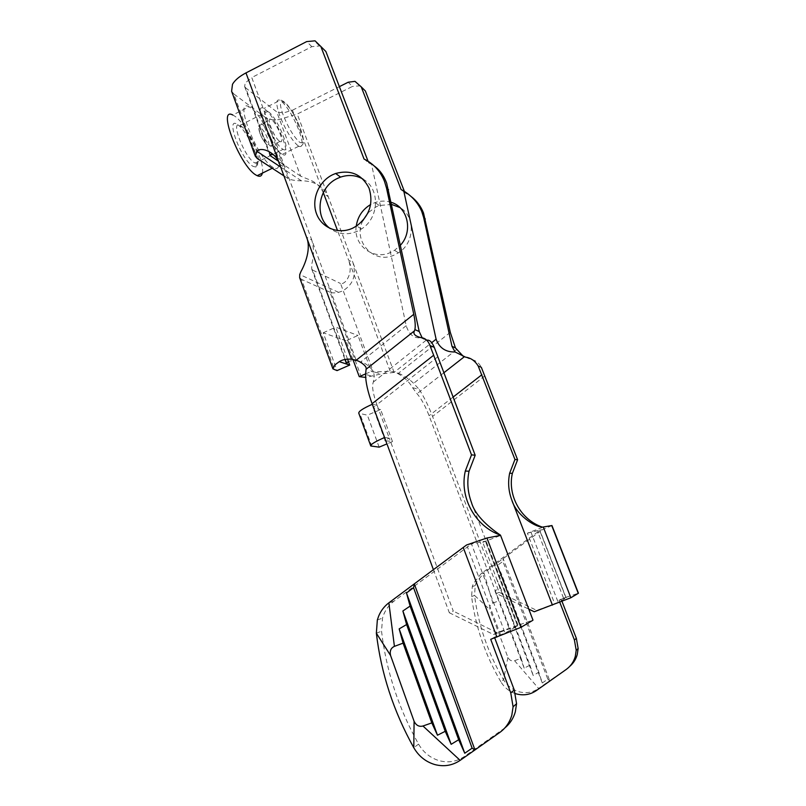 <?xml version="1.0" encoding="UTF-8"?>
<svg xmlns="http://www.w3.org/2000/svg" width="806" height="806" viewBox="0 0 806 806"><rect width="100%" height="100%" fill="white"/><g stroke="black" fill="none" stroke-linecap="round" stroke-linejoin="round"><path stroke-width="0.6" stroke-dasharray="4.03 3.02" d="M356.222 226.244C353.179 245.427 373.631 260.963 391.031 252.238L394.547 250.303L400.532 245.105M391.283 202.346C385.983 200.613 380.593 200.674 375.133 202.518L370.689 204.512M362.771 220.713C352.323 241.457 374.397 265.184 394.96 254.716L398.436 252.802C414.808 243.029 415.684 216.411 400.008 207.605M391.746 204.462L379.193 205.5L376.533 206.578L368.07 212.754M363.012 179.103C380.331 188.493 379.455 218.053 361.42 228.995L357.612 231.121C347.658 235.352 338.51 234.506 330.198 228.572M361.41 377.228L330.007 292.175C331.901 293.052 334.772 293.112 338.611 292.356L342.641 290.956C353.139 284.689 356.574 275.219 352.927 262.534L328.223 196.664C323.216 186.196 314.38 180.917 301.726 180.816L301.353 180.786C295.147 180.715 290.714 179.96 288.054 178.539L283.924 175.859M288.054 178.539L265.527 117.545C268.418 119.56 272.902 120.245 278.987 119.61L297.243 114.049L352.464 86.423L348.192 82.232M270.151 154.42L245.689 87.884L276.76 111.903L300.638 176.161L308.053 179.174C315.73 181.884 320.939 186.7 323.69 193.621L328.223 196.664L297.243 114.049M323.287 192.563L292.447 110.2L283.38 112.961L276.76 111.903M245.689 87.884L244.661 86.605L245.145 83.078L251.764 77.547L356.373 360.756L363.385 362.629C370.7 366.549 374.316 371.284 374.236 376.855L365.561 374.407M346.771 362.831L312.688 270.111L311.731 269.083L311.741 264.116C314.018 256.177 314.028 248.137 311.761 239.987L306.512 237.115M352.907 359.456L346.016 340.757L357.965 335.457L371.314 371.405L373.42 372.019L390.185 371.193L394.436 372.11L431.804 342.6M390.185 371.193L348.605 260.157C351.376 267.965 350.519 274.917 346.016 281.032C343.789 283.249 341.966 284.075 340.535 283.51L373.42 372.019M450.302 332.354L398.365 373.329L394.144 372.422L381.026 373.944L365.622 377.42M542.488 527.386L527.386 533.189L554.709 603.795L536.746 610.384L499.186 592.35L432.57 416.44C428.832 406.617 424.399 397.64 419.271 389.53L412.511 387.636C409.095 381.581 403.836 376.694 396.713 372.956L394.436 372.11M398.365 373.329L400.622 374.165C406.365 377.258 410.687 380.311 413.619 383.324L419.271 389.53M515.417 693.613C509.211 691.477 504.365 687.548 500.879 681.805L503.559 679.78C507.377 686.007 512.727 690.057 519.598 691.921C526.509 693.533 532.847 692.384 538.62 688.485L536.282 690.621M500.879 681.805C485.202 654.935 475.439 626.524 471.591 596.561L472.296 586.607L473.283 583.705L481.071 573.701L537.783 531.889L563.716 598.606L559.032 600.329L559.807 602.334M481.071 573.701L483.922 572.804L476.205 582.708L475.228 585.579L474.533 595.433L471.591 596.561M504.868 727.919L464.337 756.532C456.76 761.64 448.448 763.03 439.391 760.723C430.434 758.073 423.482 752.542 418.556 744.119C398.537 708.273 386.195 670.642 381.54 631.209L382.507 618.131L383.817 614.323C386.044 608.983 389.409 604.631 393.892 601.246L471.48 543.979L466.614 544.957M325.886 51.524L320.163 45.922L311.851 46.657L251.764 77.547M365.37 90.987L360.101 85.819L352.464 86.423M262.353 173.139C265.305 162.52 246.596 123.792 234.677 116.104L232.803 115.006L249.014 106.775C233.357 97.445 256.993 158.238 272.549 167.064L273.546 167.648C288.85 176.323 266.867 118.855 250.827 107.913L249.014 106.775M282.382 148.909L283.077 149.342C292.377 154.974 278.402 118.754 268.72 112.014L267.723 111.359C258.283 105.465 272.891 142.984 282.382 148.909M254.424 162.721L257.023 163.427C262.696 162.631 251.472 134.773 242.415 127.086L239.976 125.353C230.022 119.782 244.419 157.12 254.424 162.721M237.82 124.759L239.392 126.018C249.669 134.723 262.303 166.107 255.895 167.084L252.943 166.308C240.742 159.457 224.531 114.654 237.82 124.759M279.511 141.171L279.954 141.443C285.384 144.758 277.173 123.499 271.562 119.671L271.007 119.318C265.527 115.923 273.959 137.614 279.511 141.171M281.526 153.865C270.05 146.863 252.359 101.435 263.814 108.548L265.073 109.364C276.821 117.565 293.585 161.099 282.332 154.359L281.526 153.865M412.511 387.636L417.055 393.721C421.276 398.648 425.286 405.972 429.084 415.705L496.325 593.518L528.776 609.124M374.286 166.046L371.546 164.353L406.194 325.705C409.196 335.054 414.475 338.994 422.032 337.523L426.112 340.283L420.541 337.543M371.546 164.353L368.664 162.832L368.05 161.22M364.03 159.014L368.664 162.832M379.142 447.149L367.375 415.171L358.781 413.246M385.802 440.781L392.492 441.587L386.951 443.894M392.492 441.587L380.623 409.549L367.375 415.171M384.593 437.517L389.258 438.111L377.097 405.277C374.347 406.496 373.007 407.383 373.097 407.937L380.623 409.549M433.406 569.651L449.325 612.751L453.294 611.129L389.258 438.111L385.53 440.056M437.527 357.028L376.886 404.703L377.097 405.277L372.312 404.28M265.527 117.545L233.821 93.959L257.436 158.631M231.604 91.259L233.821 93.959M292.447 110.2L339.386 86.645M404.39 191.375L404.904 192.705L410.959 196.372M449.325 612.751L493.524 634.534L517.623 625.869L505.1 633.123L494.451 637.183L494.713 637.868M514.782 626.776L482.764 542.327L485.464 541.158L471.48 543.979L505.1 633.123M482.764 542.327L500.586 535.436M493.524 634.534L496.97 632.609L532.968 620.086M496.97 632.609L453.294 611.129M494.451 637.183L490.713 639.319M347.749 362.005C349.572 360.846 352.454 360.423 356.373 360.756M299.651 277.717L301.525 279.37L334.601 369.954M406.194 325.705L360.977 361.733M376.886 404.703C372.906 393.469 371.727 385.913 373.349 382.024L374.236 376.855M554.709 603.795L558.205 602.394L566.084 597.84L563.716 598.606M527.386 533.189L539.738 530.157L537.783 531.889M551.959 525.562L542.498 529.602L540.07 531.416L565.772 597.427L578.436 593.196M452.932 397.207L429.084 415.705M484.88 375.888L432.57 416.44M494.944 590.848L524.162 668.144L529.935 665.212L500.506 587.624L494.944 590.848L499.317 600.672L521.129 658.331L514.571 660.678C511.719 661.464 509.503 660.366 507.921 657.384L490.008 609.749C489.252 606.525 490.199 604.309 492.849 603.079L483.922 572.804L540.07 531.416M566.084 597.84L539.738 530.157L542.498 529.602M542.287 682.984L547.798 679.156L502.904 561.399L497.554 565.288L542.287 682.984L538.821 672.154L501.705 574.537L496.284 578.184L500.506 587.624M497.554 565.288L501.705 574.537M521.129 658.331L524.162 668.144M529.935 665.212L533.209 675.599L538.821 672.154M496.284 578.184L533.209 675.599M492.849 603.079L499.317 600.672M566.165 669.494L549.702 680.647L503.156 558.618L502.904 561.399M514.571 660.678L538.62 688.485L549.702 680.647L547.798 679.156M507.921 657.384L503.559 679.78C488.013 653.182 478.341 625.063 474.533 595.433L490.008 609.749M568.2 667.57L569.731 666.381M559.032 600.329L561.127 599.13L562.034 601.467M565.772 597.427L561.127 599.13M499.186 592.35L496.325 593.518M394.144 372.422L352.927 262.534L348.605 260.157L337.543 230.617M465.606 357.179L470.261 359.204C475.278 360.01 478.966 362.71 481.323 367.314M536.746 610.384L534.267 611.764M365.571 373.903L371.314 371.405M347.527 359.144L335.759 327.165L357.965 335.457M346.016 340.757L323.206 332.787L337.039 370.609M323.206 332.787L335.759 327.165M330.007 292.175L301.525 279.37M279.611 164.142L285.102 167.819C282.412 161.371 278.594 157.059 273.637 154.903M300.638 176.161L278.251 161.089M312.688 270.111L340.535 283.51M401.096 189.571L404.904 192.705M374.941 372.16L381.026 373.944M460.155 760.36L464.337 756.532M376.352 633.204L381.54 631.209M297.988 145.745L298.764 146.259C303.177 147.901 303.268 142.682 299.036 130.602C293.575 116.981 287.671 107.168 281.344 101.143L280.125 100.307C275.793 98.604 275.692 103.783 279.833 115.822C285.626 130.139 291.671 140.123 297.988 145.745M300.396 128.658C304.325 140.073 304.023 144.556 299.489 142.118C293.888 137.02 288.508 128.124 283.359 115.429C273.425 89.214 291.631 104.196 300.396 128.658M271.048 138.431C273.033 144.244 272.902 146.783 270.665 146.057L270.212 145.785C267.038 143.095 264.096 138.36 261.366 131.559C259.401 125.756 259.532 123.227 261.749 123.973L262.313 124.315C265.486 127.096 268.398 131.801 271.048 138.431M260.086 133.544C263.894 144.224 271.733 149.584 267.622 138.844C263.945 128.426 255.986 122.673 260.086 133.544M443.632 372.946L417.055 393.721M371.878 446.413L359.929 413.841M385.288 440.278L373.41 408.098M311.851 46.657L306.673 41.59M517.543 625.919L485.363 541.169M500.566 634.957L467.309 546.579M517.966 624.942L471.45 502.46M393.892 601.246L388.865 602.828M503.347 729.067L499.69 732.523M418.556 744.119L413.79 747.726M426.112 340.283L373.349 382.024M530.892 531.95L558.205 602.394M456.539 349.653L413.619 383.324M379.193 205.5L375.133 202.518M398.436 252.802L394.547 250.303M361.42 228.995L356.685 225.942M244.661 86.605L269.798 155.014M311.731 269.083L344.948 359.466M472.296 586.607L475.228 585.579M377.349 619.945L382.507 618.131M282.332 154.359L298.764 146.259C303.429 145.997 305.615 143.267 300.557 128.859C295.349 115.439 288.266 105.314 285.878 103.289C283.037 100.841 281.123 99.853 280.125 100.307L263.814 108.548M255.159 163.124L283.077 149.342M242.415 127.086L239.392 126.018M257.023 163.427L255.895 167.084M279.954 141.443L270.665 146.057C267.955 145.674 266.615 145.201 266.675 144.627C266.715 145.483 261.184 137.675 259.885 133.302C257.698 121.565 258.797 127.388 261.749 123.973L271.007 119.318M239.976 125.353L267.723 111.359M272.267 168.273L273.546 167.648M385.147 440.57L373.097 407.937M359.194 85.557L354.983 81.356M319.176 45.64L314.078 40.552M485.464 541.158L517.623 625.869M566.124 597.81L539.788 530.167M338.611 292.356L299.731 274.534M255.139 155.77L255.341 156.304M301.353 180.786L280.679 167.064"/><path stroke-width="1.21" d="M410.959 196.372C416.631 200.654 420.813 206.195 423.523 212.986L450.302 332.354L455.44 347.89L463.41 356.464M421.78 211.575L423.674 217.66L451.985 346.338L455.047 351.97C445.637 352.202 439.33 347.95 436.106 339.205L403.766 190.982C412.239 196.301 418.233 203.162 421.78 211.575M400.532 245.105C413.256 231.443 407.927 207.243 391.283 202.346M400.008 207.605L391.746 204.462M332.697 174.711L335.639 173.481C350.781 169.482 361.924 174.368 369.047 188.141C373.672 203.253 369.551 215.857 356.685 225.942L352.847 228.098C338.661 234.848 321.685 228.017 316.516 213.751C311.136 199.576 318.662 181.38 332.697 174.711M330.198 228.572C313.685 216.905 318.199 186.831 337.664 178.328L340.575 177.108C348.524 174.449 356.01 175.114 363.012 179.103M532.968 620.086L500.486 535.154C497.302 532.957 475.983 518.973 471.45 502.46C467.661 492.244 466.855 481.837 469.042 471.218L465.304 471.036L471.51 454.856L429.971 345.542C428.057 340.475 424.913 337.815 420.541 337.543C414.828 335.961 412.813 333.714 414.486 330.833L414.889 329.583C415.584 326.168 415.201 321.08 413.77 314.3L386.507 188.07L384.512 181.41C380.402 171.174 373.571 163.709 364.03 159.014L320.848 46.486L315.065 40.834L306.673 41.59L245.971 72.903C239.422 76.358 234.939 80.137 232.501 84.257L231.604 91.259L255.139 155.77M283.924 175.859L257.436 158.631L255.341 156.304L256.913 151.024C261.91 146.47 275.944 152.465 279.611 164.142L306.512 237.115C311.378 248.57 305.131 264.066 300.96 271.531L299.731 274.544L299.651 277.717L332.787 368.544M273.637 154.903L271.34 154.289L269.859 155.165L270.745 156.032L270.151 154.42M349.703 365.068L337.039 370.609L332.908 368.856L335.044 364.775L339.286 361.662L349.703 365.068L347.527 359.144M346.54 363.798L347.749 362.005M559.807 602.334L574.406 639.964L576.209 650.281L575.293 656.427C573.711 661.887 570.668 666.24 566.165 669.494L536.282 690.621C530.469 694.56 524.071 695.709 517.069 694.087L515.417 693.613M569.731 666.381C573.378 663.267 575.877 659.348 577.237 654.633L578.144 648.548L576.361 638.352L574.406 639.964M413.77 314.3L356.202 360.252L351.547 359.254C346.62 358.791 342.53 359.597 339.286 361.662M433.447 355.406L372.1 403.685C367.818 391.988 365.642 382.225 365.561 374.407L366.075 369.299C366.811 367.093 364.322 364.372 358.61 361.148L356.202 360.252M532.625 620.418L520.908 627.36L490.713 639.319L510.762 692.878L513.09 706.812L511.84 715.073C509.704 722.408 505.654 728.231 499.69 732.523L474.956 749.943L414.284 583.897L388.865 602.828C384.331 606.263 380.926 610.676 378.669 616.086L377.349 619.945L376.352 633.204C381.047 673.151 393.53 711.325 413.79 747.726C418.777 756.27 425.81 761.892 434.897 764.582C444.035 766.939 452.458 765.529 460.155 760.36L422.969 726.005C419.14 727.012 416.178 725.45 414.093 721.31L390.567 655.469C389.58 651.036 390.87 648.004 394.416 646.362L403.081 643.148L399.172 628.882L437.477 735.213L431.804 722.901L422.969 726.005M494.713 637.868L514.258 689.976L516.565 703.698L515.326 711.849C513.442 718.398 509.956 723.758 504.868 727.919M339.386 86.645L348.192 82.232L354.983 81.356L361.219 86.836L401.096 189.571L403.766 190.982M422.032 337.523L419.221 331.538L386.668 183.153C383.888 175.678 379.757 169.975 374.286 166.046M232.803 115.006C216.673 105.979 240.107 166.59 256.147 175.124L257.174 175.678C259.995 176.947 261.718 176.101 262.353 173.139M478.17 365.974L481.323 367.314L517.603 459.752L514.953 459.47L478.17 365.974C474.875 360.735 470.684 357.804 465.606 357.179L455.047 351.97M431.804 342.6L436.106 339.205M386.951 443.894L379.142 447.149L370.78 445.97C370.569 444.398 375.173 441.577 384.593 437.517L433.406 569.651M370.72 445.799L358.781 413.246C358.469 411.392 362.982 408.41 372.312 404.28L384.593 437.517M385.53 440.056L385.157 440.61L385.802 440.781M361.219 86.836L365.37 90.987L404.39 191.375M368.07 212.754L362.771 220.713M368.05 161.22L325.886 51.524L320.848 46.486M465.304 471.036C459.269 497.191 474.996 526.358 500.486 535.154M372.1 403.685L372.312 404.28M472.125 748.159L464.76 753.237L458.664 739.727L410.093 606.082L406.476 592.954L413.559 587.745L472.125 748.159L474.956 749.943L460.155 760.36M406.476 592.954L464.76 753.237M403.081 643.148L431.804 722.901M399.172 628.882L406.597 624.549L445.224 731.314L437.477 735.213M406.597 624.549L402.879 610.978L451.148 744.321L445.224 731.314M458.664 739.727L451.148 744.321M402.879 610.978L410.093 606.082M413.559 587.745L414.284 583.897L466.614 544.957L486.945 537.995L500.133 535.456M500.586 535.426L532.988 620.136M469.042 471.218L475.177 455.239L434.283 347.366C432.006 341.986 429.487 339.608 426.737 340.233M471.51 454.856L475.177 455.239M514.953 459.47L509.654 473.223C507.79 482.351 508.505 491.307 511.83 500.093C515.87 514.168 533.532 526.55 542.398 527.144L551.949 525.542L578.446 593.216L570.86 597.75L534.267 611.764L528.776 609.124M481.917 374.709L452.932 397.207M517.603 459.752L512.364 473.354C507.306 495.337 520.777 519.82 542.398 527.144M562.034 601.467L576.361 638.352M337.543 230.617L323.287 192.563M370.689 204.512C362.468 209.469 357.652 216.713 356.222 226.244M365.622 377.42L359.254 376.644L352.907 359.456M359.254 376.644L365.571 373.903M278.251 161.089L270.745 156.032M425.336 218.98L423.674 217.66M279.611 164.142L245.971 72.903M347.336 364.372L346.771 362.831M351.547 359.254L306.512 237.115M510.762 692.878L514.258 689.976M386.507 188.07L388.552 189.692M455.44 347.89L451.985 346.338M464.216 356.846L443.632 372.946M414.889 329.583L419.221 331.538M496.899 637.062L463.228 547.425M520.908 627.36L486.945 537.995M413.79 747.726L414.093 721.31M376.352 633.204L390.567 655.469M388.865 602.828L394.416 646.362M429.971 345.542L434.283 347.366M414.486 330.833L366.075 369.299M511.83 500.093L552.422 605.105M543.325 527.164L570.86 597.75M551.717 525.552L578.265 593.367M340.575 177.108L335.639 173.481M344.948 359.466L346.56 363.849M576.209 650.281L578.144 648.548M513.09 706.812L516.565 703.698M257.174 175.678L272.267 168.273M512.364 473.354L509.654 473.223M280.679 167.064L256.741 151.165"/></g></svg>
